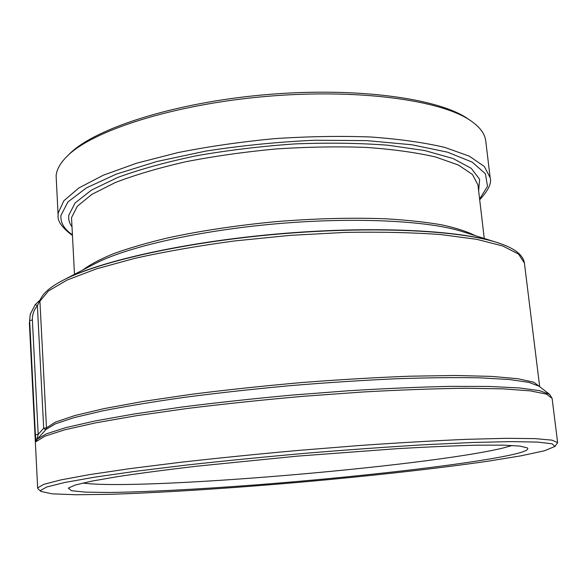 <?xml version="1.0" encoding="UTF-8"?>
<svg xmlns="http://www.w3.org/2000/svg" width="587" height="587" viewBox="0 0 587 587"><rect width="100%" height="100%" fill="white"/><g stroke="black" fill="none" stroke-linecap="round" stroke-linejoin="round"><path stroke-width="0.88" d="M512.282 445.467L502.795 448.086C424.731 466.753 139.823 490.813 82.826 483.042M510.653 455.02C523.685 452.159 529.283 449.803 527.456 447.947L520.089 446.105L503.242 445.137L476.798 445.188C454.573 445.753 428.283 446.89 397.949 448.622L296.846 456.18L195.97 466.291C165.791 469.857 139.706 473.298 117.716 476.607L91.667 481.149L75.246 485.023L68.312 488.12L71.467 490.71L85.445 492.133L108.419 492.464C145.503 492.053 198.487 489.235 255.286 484.935C354.555 477.29 464.677 464.904 510.653 455.02M40.562 490.431L40.973 491.422L52.045 493.836L75.98 494.753L109.945 494.305C162.173 492.684 230.207 488.267 299.135 482.316C368.049 476.211 435.818 468.742 487.526 461.272L521.058 455.813L544.465 450.757L554.95 446.45L552.14 443.801L538.03 442.114L511.967 441.607L474.127 442.429L425.722 444.675C388.887 446.854 349.581 449.664 307.793 453.091C265.779 456.789 225.591 460.758 187.224 464.977L135.883 471.251L94.478 477.202L64.621 482.514L46.784 486.968L40.562 490.431M479.682 199.741C488.377 190.386 491.862 183.041 490.152 177.707L485.75 140.99C484.965 133.909 480.049 127.218 470.994 120.907L468.177 118.985C439.135 98.367 356.25 86.715 265.221 94.72C174.192 102.644 94.588 128.509 69.567 153.86L67.123 156.245C60.292 163.017 56.623 169.548 56.125 175.843L58.12 215.51C57.284 220.932 61.995 227.558 72.26 235.387M40.158 299.979L35.337 304.521M30.282 314.184L29.387 323.29L30.267 314.184L35.301 304.55L37.377 305.746L40.063 300.228C42.418 294.16 48.809 288.202 59.236 282.347C92.276 263.211 179.637 242.702 277.424 234.169C375.203 225.591 464.801 230.618 500.66 243.722C515.232 248.771 523.156 255.22 524.418 263.093L539.68 386.701L533.847 382.254L517.939 378.732L491.627 376.392L455.241 375.489L409.983 376.194C376.018 377.478 340.005 379.591 301.945 382.533C263.702 385.901 226.934 389.819 191.655 394.273L143.852 401.31L104.361 408.552L74.674 415.596L55.427 422.112L46.483 427.857L39.909 301.234L48.494 290.925L67.241 279.992L96.275 268.919L134.981 258.295C165.145 251.618 198.347 245.836 234.587 240.941L290.139 235.372L345.141 232.408C380.508 231.762 412.419 232.489 440.881 234.58L476.754 239.327L502.758 245.99L518.548 254.076L524.418 263.093M32.388 319.988L29.658 320.59L35.396 434.791L38.177 434.351L32.388 319.988C32.219 314.625 33.885 309.877 37.377 305.746L43.687 428.297L46.483 427.857L46.013 429.508M35.396 434.791L36.093 441.637L37.23 439.149L46.527 433.778L65.788 427.637L95.167 420.945L134.152 413.989L181.412 407.107C216.39 402.675 253.085 398.69 291.504 395.146L348.311 390.766C385.219 388.513 419.03 387.046 449.737 386.378L489.338 386.459L519.436 387.948L539.475 390.649L549.564 394.325L552.103 398.324L557.643 442.649L551.978 440.14L535.117 438.628L506.596 438.313L466.768 439.325C434.989 440.683 399.351 442.737 359.831 445.489L298.614 450.398C257.018 454.14 217.454 458.131 179.923 462.365L129.866 468.639L89.679 474.589L60.791 479.917L43.607 484.4L37.678 487.922L38.133 488.956L40.973 491.422M36.783 439.678L38.177 434.351L43.687 428.297L45.727 429.823M554.95 446.45L557.643 442.649M470.994 120.907C441.747 100.128 357.747 88.366 265.375 96.488C172.996 104.53 92.32 130.703 67.123 156.245M36.093 441.637L44.957 436.156L64.702 429.823L95.542 422.875L136.866 415.633L187.121 408.493C224.315 403.915 263.108 399.842 303.501 396.284L362.605 392.006C400.547 389.885 434.681 388.638 465.007 388.256L503.015 388.843L530.281 390.876L546.497 394.126L552.103 398.324M63.455 280.065L94.977 263.688C126.315 247.171 198.046 230.632 276.514 223.779C354.981 216.904 428.488 220.734 462.226 231.557L496.11 242.211C458.403 230.031 371.395 225.709 277.402 233.949C183.408 242.16 98.477 261.516 63.455 280.065L59.236 282.347M37.23 439.149L46.175 429.332L55.427 423.821L74.204 417.599L102.608 410.885C126.146 406.248 153.743 401.691 185.404 397.208C218.878 392.879 253.966 389.02 290.675 385.615C327.414 382.592 362.641 380.303 396.35 378.754C428.312 377.668 456.282 377.368 480.269 377.845L509.406 379.525L528.982 382.386L539.049 386.209L549.564 394.325M490.152 177.707L484.348 166.481L469.343 156.193L444.975 147.454C424.232 142.568 399.49 139.082 370.764 136.998C340.247 135.861 308.138 136.411 274.437 138.657C240.721 141.863 208.546 146.508 177.912 152.605L136.778 163.157L103.334 175.19L78.856 187.965L63.851 200.776L58.179 213.022L58.12 215.51M72.216 234.683C64.1 229.011 60.344 222.59 60.938 215.444L67.887 201.979L86.348 187.921L116.351 174.097L156.883 161.491L205.766 151.101C241.521 145.554 277.842 141.929 314.713 140.242L366.648 140.616L411.839 144.762L447.565 152.18L472.242 162.129L485.412 173.774L487.518 186.321L479.601 199.044M478.64 190.9L479.623 179.314L471.244 168.308L452.981 158.505L424.907 150.595L387.89 145.216C359.281 143.037 328.287 142.604 294.901 143.91C261.068 146.266 228.255 150.213 196.469 155.753C166.282 162.063 140.051 169.291 117.774 177.435L91.462 190.1L75.143 202.919L68.774 215.224C68.29 219.193 69.281 222.95 71.746 226.501M74.483 274.334L71.526 217.638L77.323 206.242L91.88 194.363L115.287 182.55C135.105 174.897 158.6 167.963 185.763 161.748C214.541 156.149 244.698 151.886 276.235 148.937C307.735 146.882 337.73 146.376 366.229 147.41C393.07 149.311 416.198 152.51 435.605 157L458.44 165.042L472.513 174.544L477.943 184.949L484.253 238.483M475.294 235.666C467.208 231.564 456.048 227.954 441.835 224.858C425.92 222.113 407.422 220.103 386.319 218.834C352.545 217.506 315.879 218.437 276.323 221.615C236.818 225.349 200.549 230.808 167.515 237.977C146.963 242.893 129.089 248.081 113.893 253.547C100.428 259.072 90.068 264.554 82.818 270.005M40.209 299.854L35.301 304.55L30.26 314.294M496.11 242.211L500.66 243.722M29.387 323.29L37.663 488.142"/></g></svg>

